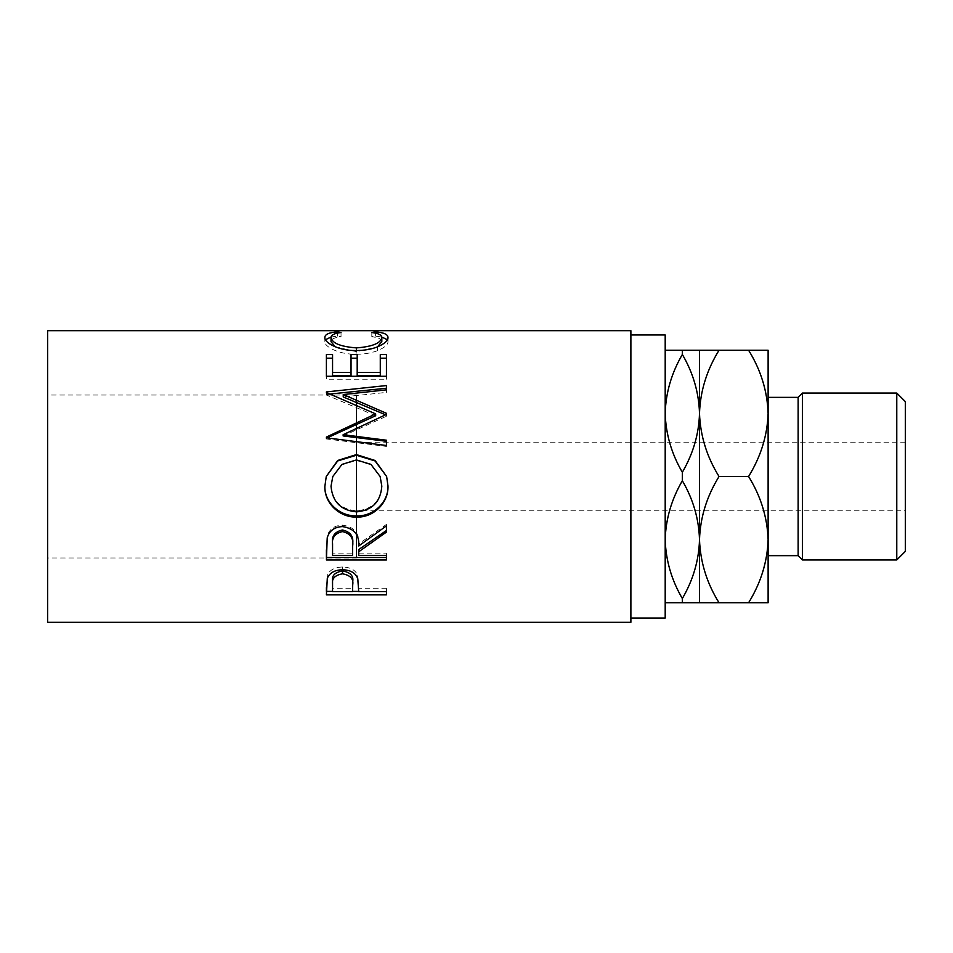 <?xml version="1.0" encoding="UTF-8"?>
<svg xmlns="http://www.w3.org/2000/svg" width="953" height="953" viewBox="0 0 953 953"><rect width="100%" height="100%" fill="white"/><g stroke="black" fill="none" stroke-linecap="round" stroke-linejoin="round"><path stroke-width="0.71" stroke-dasharray="4.76 3.57" d="M905.35 510.808L905.35 442.192L905.35 510.808L356.422 510.808L356.422 442.192L356.422 510.808M905.35 442.192L356.422 442.192M356.422 557.981L356.422 395.019L356.422 557.981L47.65 557.981L47.65 395.019L47.65 557.981M356.422 395.019L47.65 395.019M768.118 555.647L768.118 397.353L768.118 555.647M630.886 618.02L630.886 334.979L630.886 618.02M665.194 539.636L665.194 350.227L665.194 539.636C665.766 560.197 671.484 579.829 682.348 598.544C693.153 580.067 698.871 560.435 699.502 539.636C698.93 519.075 693.212 499.443 682.348 480.729C671.543 499.205 665.825 518.837 665.194 539.636M665.194 334.979L665.194 618.02M47.65 330.691L47.65 622.309M630.886 330.691L630.886 622.309M699.502 602.772L699.502 539.636C700.252 561.817 706.757 582.855 719.038 602.772L665.194 602.772M682.348 602.772L682.348 598.544M665.194 413.364C665.766 433.925 671.484 453.557 682.348 472.271C693.153 453.795 698.871 434.163 699.502 413.364C698.93 392.803 693.212 373.171 682.348 354.456C671.543 372.933 665.825 392.565 665.194 413.364M682.348 480.729L682.348 472.271M665.194 350.227L719.038 350.227C706.828 369.883 700.312 390.933 699.502 413.364L699.502 350.227M682.348 354.456L682.348 350.227M699.502 539.636L699.502 413.364C700.252 435.545 706.757 456.582 719.038 476.5C706.828 496.156 700.312 517.205 699.502 539.636M748.581 350.227C760.863 370.145 767.368 391.183 768.118 413.364C767.308 435.795 760.792 456.844 748.581 476.5C760.863 496.418 767.368 517.455 768.118 539.636C767.308 562.067 760.792 583.117 748.581 602.772L768.118 602.772L768.118 350.227L719.038 350.227M748.581 602.772L719.038 602.772M748.581 476.5L719.038 476.5M798.137 397.353L798.137 555.647M896.773 393.065L896.773 559.935M802.426 559.935L802.426 393.065M905.35 551.358L905.35 401.642M341.031 332.526L341.031 336.766C334.324 337.541 330.989 339.173 331.025 341.662M335.194 346.725L356.482 351.693L377.567 346.832M356.482 350.525L356.482 351.693M381.819 341.555C381.748 339.137 378.412 337.529 371.813 336.766L375.387 336.111L381.772 337.028M371.813 332.526L371.813 336.766M375.387 333.133L375.387 336.111M387.394 339.733L387.978 341.543C388.193 344.581 384.69 347.631 377.483 350.68C371.313 353.051 364.177 354.23 356.077 354.242C338.875 354.623 323.996 346.451 324.866 341.567L325.473 339.709M387.978 337.457L387.978 341.543M377.483 346.868L377.483 350.68M356.077 350.537L356.077 354.242M324.866 337.481L324.866 341.567M331.084 337.005L337.422 336.111L341.031 336.766M337.422 333.121L337.422 336.111M326.402 354.587L326.402 358.173M332.561 354.587L332.561 375.482M351.038 375.482L351.038 354.587M357.196 354.587L357.196 375.482M380.283 375.482L380.283 354.587M386.441 354.587L386.441 358.173M386.441 379.223L386.441 376.268L386.441 379.223L326.402 379.223L326.402 376.268L326.402 379.223M343.14 435.938L386.441 416.223L386.441 414.4M386.441 416.223L386.441 413.304M385.584 414.793L386.441 415.163M386.441 392.398L386.441 389.848L386.441 392.398L343.235 396.948M386.441 388.24L386.441 385.56M375.661 415.734L326.402 395.03L326.402 391.921M326.402 394.411L329.976 394.042M326.402 395.03L326.402 392.565M386.441 446.421L386.441 445.504L386.441 446.421L326.402 438.952L326.402 437.07M326.402 438.237L327.105 437.904M326.402 438.952L326.402 437.808M386.441 441.299L386.441 440.226M386.632 476.5L387.978 485.827M324.866 486.34L326.248 476.5M331.025 485.899C332.418 501.147 340.971 509.462 356.66 510.844C372.194 509.39 380.581 501.075 381.819 485.899M380.128 476.5L370.931 464.742L356.386 460.418L341.96 464.766L332.811 476.5M356.66 510.844L356.66 511.88M326.402 549.821L327.224 535.967C329.369 529.094 334.455 525.472 342.461 525.115C354.087 526.842 359.507 533.12 358.733 543.937L386.441 524.412L386.441 525.865L386.441 524.412M327.224 537.766L327.224 535.967M342.461 526.592L342.461 525.115M358.733 545.974L358.733 543.937M386.441 532.084L386.441 530.452M358.733 555.48L358.733 549.547M358.733 553.157L386.441 553.157L386.441 555.48L386.441 553.157M386.441 559.947L386.441 557.493M326.402 559.947L326.402 557.493M332.561 555.48L332.561 553.157L352.574 553.157L352.658 543.972M332.561 553.157L332.561 543.746M352.574 555.48L352.574 553.157M326.402 587.608L327.308 575.29C329.607 569.989 334.682 567.226 342.508 566.999C350.549 567.238 355.636 570.12 357.744 575.624L358.733 588.954L358.733 585.654L358.733 588.251L386.441 588.251L386.441 591.634L386.441 588.251M327.308 578.28L327.308 575.29M342.508 569.739L342.508 566.999M357.744 578.626L357.744 575.624M358.733 591.634L358.733 588.251M386.441 591.384L358.733 591.384M352.574 591.384L332.561 591.384M326.402 594.863L326.402 591.384M332.561 591.634L332.561 588.251L352.574 588.251L352.705 581.711M332.561 588.251L332.561 581.401M352.574 591.634L352.574 588.251"/><path stroke-width="1.43" d="M896.773 393.065L905.35 401.642L905.35 551.358L896.773 559.935L896.773 393.065L802.426 393.065L802.426 559.935L798.137 555.647L798.137 397.353L802.426 393.065M896.773 559.935L802.426 559.935M798.137 397.353L768.118 397.353M748.581 602.772C760.863 582.855 767.368 561.817 768.118 539.636C767.308 517.205 760.792 496.156 748.581 476.5C760.863 456.582 767.368 435.545 768.118 413.364C767.308 390.933 760.792 369.883 748.581 350.227L768.118 350.227L768.118 602.772L719.038 602.772C706.828 583.117 700.312 562.067 699.502 539.636C698.93 560.197 693.212 579.829 682.348 598.544C671.543 580.067 665.825 560.435 665.194 539.636C665.766 519.075 671.484 499.443 682.348 480.729C693.153 499.205 698.871 518.837 699.502 539.636L699.502 602.772L719.038 602.772M798.137 555.647L768.118 555.647M630.886 618.02L665.194 618.02L665.194 334.979L630.886 334.979M326.402 594.863L327.308 578.28C329.619 572.824 334.682 569.977 342.508 569.739C350.561 569.989 355.636 572.956 357.744 578.626L358.733 591.634L386.441 591.634L386.441 594.863L326.402 594.863M358.733 551.763L358.733 555.48L386.441 555.48L386.441 559.947L326.402 559.947L327.224 537.766C329.369 530.69 334.455 526.961 342.461 526.592C354.087 528.367 359.507 534.836 358.733 545.974L386.441 525.865L386.441 532.084L358.733 551.763L358.733 549.547L386.441 530.452L386.441 525.865M324.866 486.447L326.248 476.5L337.719 460.454L356.398 454.593L375.077 460.502L386.632 476.5L387.978 485.959C388.717 502.767 373.528 517.717 356.684 517.086C339.876 517.646 324.33 503.434 324.866 486.447M343.14 434.699L386.441 440.226L386.441 445.504L386.441 441.299L343.14 435.938L343.14 434.699L386.441 414.4L386.441 413.304L343.235 394.542L386.441 389.848L386.441 385.56L326.402 391.921L326.402 392.565L326.402 391.921M386.441 445.504L326.402 437.808L326.402 437.07L375.661 413.888L326.402 392.565M326.402 376.268L326.402 354.587L332.561 354.587L332.561 372.42L351.038 372.42L351.038 354.587L357.196 354.587L357.196 372.42L380.283 372.42L380.283 354.587L386.441 354.587L386.441 376.268L326.402 376.268L326.402 358.173L332.561 358.173M337.422 331.858L341.031 332.526C334.324 333.324 330.989 335.015 331.025 337.576C332.144 343.223 340.626 346.666 356.482 347.905C372.468 346.642 380.926 343.151 381.819 337.469C381.748 334.968 378.412 333.324 371.813 332.526L375.387 331.858C383.785 332.537 387.99 334.408 387.978 337.457C388.193 340.578 384.69 343.723 377.483 346.868C371.313 349.31 364.165 350.525 356.077 350.537C338.875 350.93 323.984 342.508 324.866 337.481C324.818 334.408 328.999 332.537 337.422 331.858L337.422 333.121M630.886 622.309L630.886 330.691L47.65 330.691L47.65 622.309L630.886 622.309M665.194 413.364C665.766 392.803 671.484 373.171 682.348 354.456C693.153 372.933 698.871 392.565 699.502 413.364C698.93 433.925 693.212 453.557 682.348 472.271C671.543 453.795 665.825 434.163 665.194 413.364M699.502 350.227L699.502 413.364C700.252 391.183 706.757 370.145 719.038 350.227L682.348 350.227L682.348 354.456M682.348 350.227L665.194 350.227M682.348 472.271L682.348 480.729M665.194 602.772L699.502 602.772M682.348 598.544L682.348 602.772M699.502 413.364L699.502 539.636C700.252 517.455 706.757 496.418 719.038 476.5C706.828 456.844 700.312 435.795 699.502 413.364M748.581 350.227L719.038 350.227M748.581 476.5L719.038 476.5M331.025 337.576L331.025 341.662L335.194 346.725M356.482 347.905L356.482 351.693M377.567 346.832L381.819 341.555L381.819 337.469M375.387 331.858L375.387 333.133M381.772 337.028L387.394 339.733M325.473 339.709L331.084 337.005M332.561 372.42L332.561 375.482L351.038 375.482L351.038 372.42M351.038 358.173L357.196 358.173M357.196 372.42L357.196 375.482L380.283 375.482L380.283 372.42M380.283 358.173L386.441 358.173L386.441 376.268M343.235 394.542L343.235 396.948L386.441 415.163L386.441 413.304M386.441 389.848L386.441 388.24L329.976 394.042M326.402 437.07L326.402 438.237L375.661 415.734L375.661 413.888M356.398 454.593L356.398 455.236L375.053 460.942L386.632 476.5M387.978 485.685C388.717 502.005 373.528 516.502 356.684 515.895C339.876 516.443 324.33 502.636 324.866 486.149M356.684 517.086L356.684 515.895M326.248 476.5L337.719 460.93L356.398 455.236M332.811 476.5L331.025 486.185C332.418 501.897 340.971 510.463 356.66 511.88C372.206 510.379 380.592 501.814 381.819 486.185L380.128 476.5L370.931 464.385L356.386 459.93L341.96 464.409L332.811 476.5L331.025 486.185M381.819 486.185L380.128 476.5M326.402 549.821L326.402 557.493L386.441 557.493L386.441 555.48M352.658 543.972L352.658 545.998C353.742 538.159 350.335 533.358 342.449 531.619L342.449 529.999C334.741 531.655 331.453 536.241 332.561 543.746L332.561 555.48L352.574 555.48L352.658 543.972C353.742 536.348 350.335 531.691 342.449 529.999M342.449 531.619C334.741 533.323 331.453 538.052 332.561 545.783M386.441 594.863L386.441 591.634M358.733 591.384L352.574 591.384M332.561 591.384L326.402 591.384L326.402 587.608M352.705 581.711L352.705 581.687C353.754 575.886 350.37 572.3 342.532 570.954C334.848 572.241 331.525 575.719 332.561 581.401L332.561 591.634L352.574 591.634L352.705 584.892C353.766 578.9 350.37 575.207 342.532 573.813L342.532 570.954M342.532 573.813C334.848 575.135 331.525 578.721 332.561 584.582"/></g></svg>
